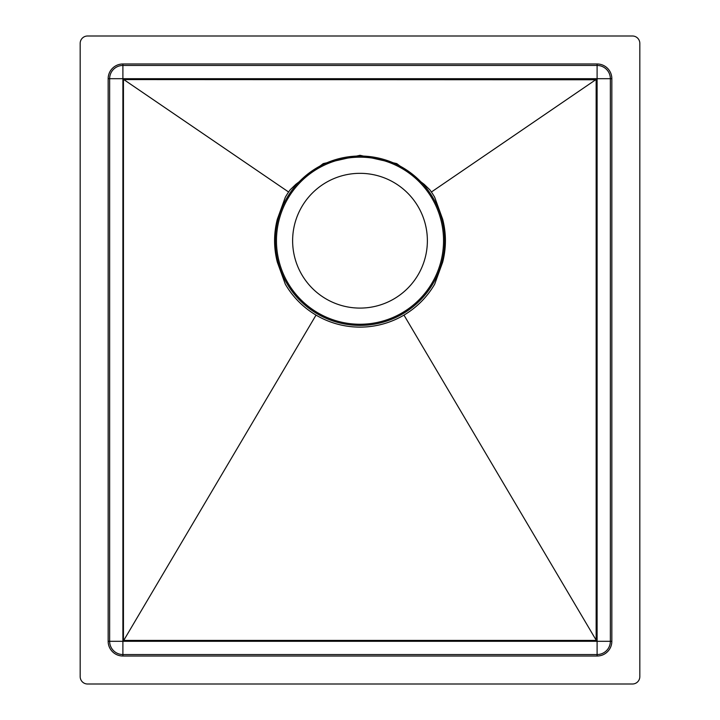 <?xml version="1.0" encoding="UTF-8"?>
<svg xmlns="http://www.w3.org/2000/svg" width="720" height="720" viewBox="0 0 720 720"><rect width="100%" height="100%" fill="white"/><g stroke="black" fill="none" stroke-linecap="round" stroke-linejoin="round"><path stroke-width="1.08" d="M360 173.331A67.374 67.374 0 0 0 292.626 240.705A67.374 67.374 0 0 0 360 308.088A67.374 67.374 0 0 0 427.374 240.705A67.374 67.374 0 0 0 360 173.331M360 157.167A83.538 83.538 0 0 0 276.462 240.705A83.538 83.538 0 0 0 360 324.252A83.538 83.538 0 0 0 443.538 240.705A83.538 83.538 0 0 0 360 157.167M360 156.024A84.681 84.681 0 0 0 275.319 240.705A84.681 84.681 0 0 0 360 325.395A84.681 84.681 0 0 0 444.681 240.705A84.681 84.681 0 0 0 360 156.024M360 327.123A86.418 86.418 0 0 0 434.673 284.202L442.692 262.116C446.319 247.842 446.319 233.577 442.692 219.303L434.673 197.217A86.418 86.418 0 0 0 429.813 189.783L424.152 184.311L396.756 163.602L360 155.295L323.244 163.602L295.848 184.311L290.187 189.783A86.418 86.418 0 0 0 285.327 197.217L277.308 219.303C273.681 233.577 273.681 247.842 277.308 262.116L285.327 284.202A86.418 86.418 0 0 0 360 327.123M87.543 684L632.457 684A7.362 7.362 0 0 0 639.819 676.638L639.819 43.362A7.362 7.362 0 0 0 632.457 36L87.543 36A7.362 7.362 0 0 0 80.181 43.362L80.181 676.638A7.362 7.362 0 0 0 87.543 684M122.895 65.457L122.895 78.705L597.105 78.705L597.105 641.295L122.895 641.295L122.895 78.705L109.638 78.705A13.257 13.257 0 0 1 122.895 65.457A13.257 13.257 0 0 0 109.638 78.705L109.638 641.295A13.257 13.257 0 0 0 122.895 654.543L597.105 654.543A13.257 13.257 0 0 0 610.362 641.295L610.362 78.705A13.257 13.257 0 0 0 597.105 65.457L122.895 65.457L122.895 63.981L597.105 63.981A14.724 14.724 0 0 1 611.838 78.705L611.838 641.295A14.724 14.724 0 0 1 597.105 656.019L122.895 656.019A14.724 14.724 0 0 1 108.162 641.295L108.162 78.705A14.724 14.724 0 0 1 122.895 63.981M431.388 192.015L596.556 79.173L123.444 79.173L123.444 640.665L123.444 79.173M403.965 315.099L596.322 640.422L123.678 640.422M123.444 640.665L596.322 640.422M123.849 79.578L595.917 79.767M316.035 315.099L123.849 640.206M288.612 192.015L124.083 79.767M597.105 63.981L597.105 78.705L611.838 78.705M611.838 641.295L597.105 641.295L597.105 656.019M108.162 641.295L122.895 641.295L122.895 656.019M596.151 79.578L596.151 640.206M596.556 640.665L596.556 79.173M109.638 78.705L108.162 78.705"/></g></svg>
